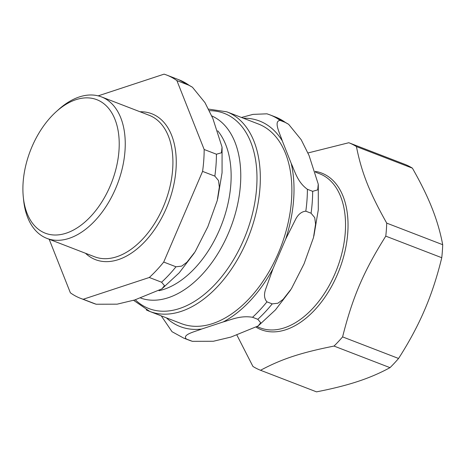 <?xml version="1.0" encoding="UTF-8"?>
<svg xmlns="http://www.w3.org/2000/svg" width="466" height="466" viewBox="0 0 466 466"><rect width="100%" height="100%" fill="white"/><g stroke="black" fill="none" stroke-linecap="round" stroke-linejoin="round"><path stroke-width="0.7" d="M161.277 315.878L172.03 331.705M280.136 120.414L285.396 122.441L288.652 124.317L301.199 139.73L309.069 155.539L318.261 184.186L317.695 189.878L312.663 191.322L307.403 189.295C297.419 182.154 294.891 171.255 291.209 163.391L282.309 140.913C279.967 133.561 273.227 121.044 280.136 120.414A119.657 72.946 111.1 0 0 269.913 114.857L266.954 113.821L252.951 114.386L241.458 117.473M273.035 268.614L285.716 239.023L295.869 218.822C298.45 214.11 301.764 211.57 305.812 211.191L311.072 213.218L314.725 217.628L315.564 224.134L313.472 237.643L304.065 263.838L291.378 288.804L283.112 299.376L277.87 303.238L272.214 303.879L266.954 301.852C264.333 298.904 263.832 294.891 265.445 289.805L273.035 268.614A110.18 67.174 111.1 0 1 223.266 321.919C231.241 319.769 240.369 315.255 252.549 317.282L257.803 319.309L260.704 322.746L258.112 325.973L230.944 337.069L213.381 341.258L192.382 341.333L186.423 339.067C181.705 334.582 195.05 331.693 201.685 329.025L223.266 321.919M133.573 300.308L149.831 311.463A106.982 65.223 111.1 0 0 247.976 238.114A106.982 65.223 111.1 0 0 230.414 113.424A106.982 65.223 111.1 0 0 226.796 111.823L258.345 123.985A106.982 65.223 111.1 0 1 261.956 125.587A106.982 65.223 111.1 0 1 279.524 250.277A106.982 65.223 111.1 0 1 181.379 323.625L149.831 311.463A106.982 65.223 111.1 0 1 146.219 309.861M412.398 168.156C420.757 182.812 427.31 196.145 432.046 208.162C436.828 220.197 440.382 232.377 442.7 244.702L386.722 223.121C369.422 192.341 361.639 172.694 356.42 146.574L412.398 168.156A122.028 74.391 -68.9 0 0 404.779 164.312L348.801 142.73L307.939 152.976M260.546 370.272C281.814 358.948 300.675 352.733 334.029 346.069L390.007 367.651C380.075 373.08 369.328 377.687 357.76 381.485C346.238 385.295 332.491 388.749 316.519 391.854L260.546 370.272A122.028 74.391 -68.9 0 1 252.922 366.427L236.955 335.194M441.756 257.721C437.166 276.641 431.469 294.011 424.66 309.832C417.897 325.67 409.206 341.881 398.57 358.471L342.597 336.889C352.605 297.116 363.684 271.259 385.778 236.14L441.756 257.721A122.028 74.391 -68.9 0 0 442.7 244.702M390.007 367.651A122.028 74.391 -68.9 0 0 398.57 358.471M334.029 346.069A122.028 74.391 -68.9 0 0 342.597 336.889M385.778 236.14A122.028 74.391 -68.9 0 0 386.722 223.121M356.42 146.574A122.028 74.391 -68.9 0 0 352.692 144.472A122.028 74.391 -68.9 0 0 348.801 142.73M42.901 232.132A71.56 43.623 111.1 0 1 23.3 197.042A71.56 43.623 111.1 0 1 56.205 111.694A71.56 43.623 111.1 0 1 99.217 100.743A71.56 43.623 111.1 0 1 110.127 186.144A71.56 43.623 111.1 0 1 42.901 232.132M161.58 282.215L164.475 285.646L161.883 288.873L134.715 299.97L117.152 304.164L96.153 304.234L83.187 299.265L149.312 277.486L161.58 282.215A119.657 72.946 111.1 0 0 175.985 266.785L163.717 262.055L202.576 171.389L214.843 176.119L218.496 180.534L219.335 187.041L217.243 200.549L207.836 226.738L195.155 251.704L186.883 262.276L181.647 266.138L175.985 266.785M176.899 80.612L189.167 85.342L192.423 87.218L204.97 102.631L212.845 118.44L222.037 147.093L221.466 152.778L216.434 154.223L204.166 149.493L176.899 80.612A119.657 72.946 111.1 0 0 166.677 75.055A119.657 72.946 111.1 0 0 164.084 74.146L98.175 95.856M49.175 239.262L70.366 292.799A119.657 72.946 111.1 0 0 80.589 298.357L92.856 303.086A119.657 72.946 111.1 0 0 95.454 303.995M204.166 149.493A119.657 72.946 111.1 0 1 202.576 171.389M163.717 262.055A119.657 72.946 111.1 0 1 149.312 277.486M83.187 299.265A119.657 72.946 111.1 0 1 80.589 298.357M217.744 130.824A90.986 55.471 111.1 0 1 222.503 222.253A90.986 55.471 111.1 0 1 159.028 290.714M211.721 115.894A97.802 59.625 111.1 0 1 213.422 116.698A97.802 59.625 111.1 0 1 229.796 229.907A97.802 59.625 111.1 0 1 140.72 298.094M56.205 111.694L58.471 109.65A75.824 46.227 111.1 0 1 101.489 96.905A75.824 46.227 111.1 0 1 104.046 98.041A75.824 46.227 111.1 0 1 116.5 186.417A75.824 46.227 111.1 0 1 46.938 238.4A75.824 46.227 111.1 0 1 44.375 237.264A75.824 46.227 111.1 0 1 23.609 200.083L23.3 197.042M209.281 110.698A104.611 63.778 111.1 0 1 249.129 225.305A104.611 63.778 111.1 0 1 145.398 307.012A104.611 63.778 111.1 0 1 135.303 299.795M269.913 114.857L275.173 116.884A119.657 72.946 111.1 0 1 285.396 122.441M312.663 191.322A119.657 72.946 111.1 0 1 311.072 213.218M272.214 303.879A119.657 72.946 111.1 0 1 257.803 319.309M191.677 341.095A119.657 72.946 111.1 0 1 189.085 340.186L192.417 341.351M266.954 301.852A119.657 72.946 111.1 0 1 252.549 317.282M307.403 189.295A119.657 72.946 111.1 0 1 305.812 211.191M291.209 163.391A110.18 67.174 111.1 0 1 285.716 239.023M243.351 118.201A110.18 67.174 111.1 0 1 282.309 140.913M201.685 329.025A110.18 67.174 111.1 0 1 166.385 317.847M186.423 339.067A119.657 72.946 111.1 0 1 183.825 338.159L189.085 340.186M256.236 327.243A83.944 51.178 -68.9 0 0 258.508 328.507A83.944 51.178 -68.9 0 0 337.372 274.556A83.944 51.178 -68.9 0 0 324.569 174.371A83.944 51.178 -68.9 0 0 315.156 171.366M257.127 326.672L260.244 327.878A82.575 50.34 -68.9 0 0 335.037 273.565A82.575 50.34 -68.9 0 0 322.443 175.012A82.575 50.34 -68.9 0 0 319.653 173.777L315.406 172.14M166.677 75.055L178.944 79.785A119.657 72.946 111.1 0 1 189.167 85.342M216.434 154.223A119.657 72.946 111.1 0 1 214.843 176.119M140.039 111.77A78.195 47.672 111.1 0 1 170.533 196.996A78.195 47.672 111.1 0 1 92.868 258.496A78.195 47.672 111.1 0 1 85.494 253.265M101.489 96.905L149.155 115.283A75.824 46.227 111.1 0 1 151.718 116.418A75.824 46.227 111.1 0 1 164.166 204.795A75.824 46.227 111.1 0 1 94.604 256.778L46.938 238.4M275.173 116.884L288.646 124.311M318.295 184.588L318.295 209.846L313.874 236.029M290.487 290.19L275.423 309.931L258.234 325.88M172.024 331.699L183.825 338.159M226.796 111.823L208.483 109.091M178.944 79.785L192.417 87.212M222.072 147.489L222.066 172.746L217.651 198.93M194.258 253.09L179.2 272.831L162.005 288.78M96.194 304.251L92.856 303.086"/></g></svg>
